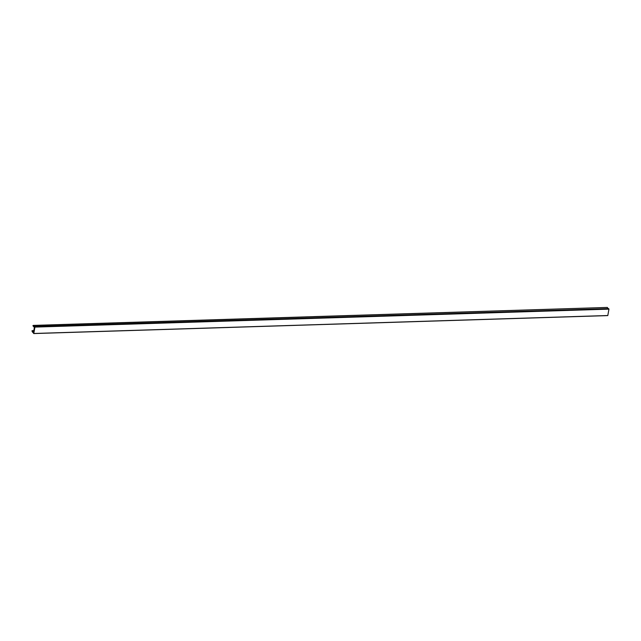 <?xml version="1.0" encoding="UTF-8"?>
<svg xmlns="http://www.w3.org/2000/svg" width="641" height="641" viewBox="0 0 641 641"><rect width="100%" height="100%" fill="white"/><g stroke="black" fill="none" stroke-linecap="round" stroke-linejoin="round"><path stroke-width="0.96" d="M33.789 333.488L32.218 331.685A1.586 0.673 88.2 0 1 32.05 330.676L33.54 332.19L34.382 327.511L32.931 325.764A1.586 0.673 88.2 0 1 33.34 325.404A1.586 0.673 88.2 0 1 33.348 325.404L34.934 327.094L33.789 333.488L607.804 315.524L33.765 333.544M33.821 330.62L32.05 330.676M607.364 307.44L33.348 325.404L607.356 307.44A1.586 0.673 88.2 0 1 607.356 307.44A1.586 0.673 88.2 0 1 607.364 307.44L33.38 325.612M607.396 307.648L608.213 308.633M608.573 308.633L608.95 309.13L607.804 315.524M608.621 308.633L34.606 326.598M608.918 308.962L34.91 326.926M608.95 309.13L34.934 327.094M33.741 333.56L607.756 315.596M34.582 326.581L608.597 308.617"/></g></svg>

